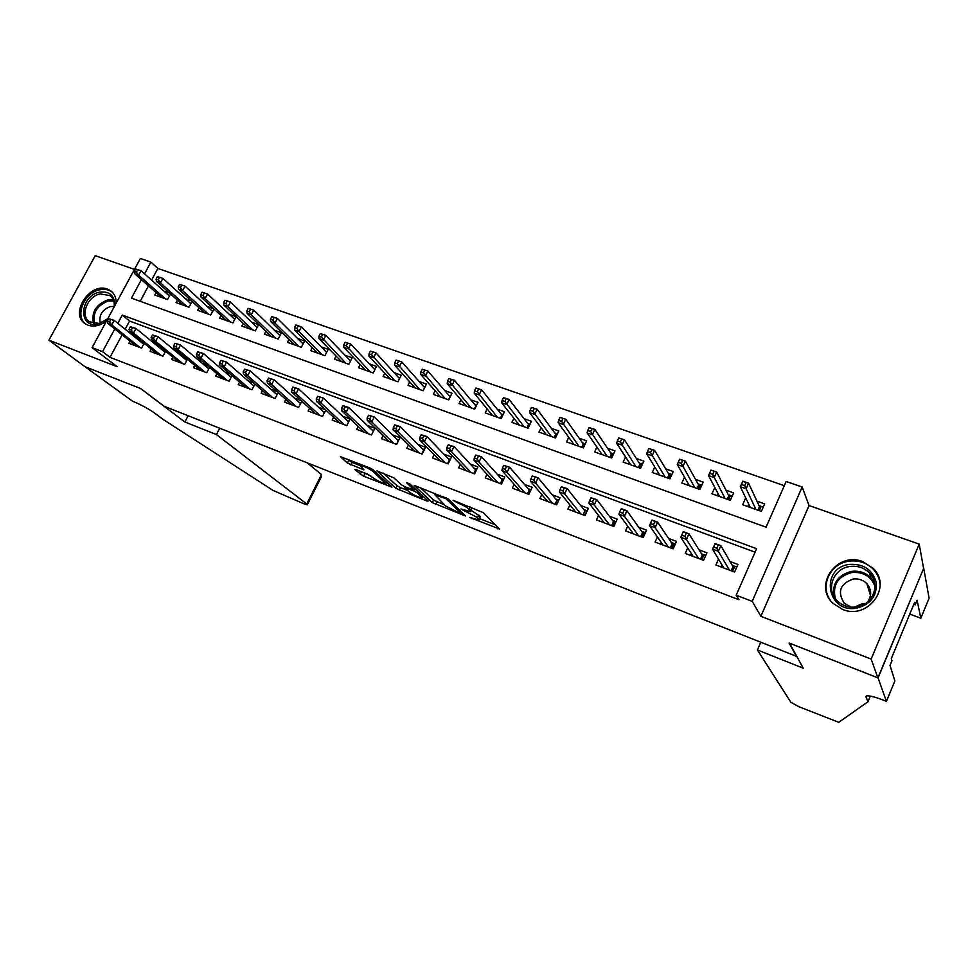 <?xml version="1.0" encoding="UTF-8"?>
<svg xmlns="http://www.w3.org/2000/svg" width="978" height="978" viewBox="0 0 978 978"><rect width="100%" height="100%" fill="white"/><g stroke="black" fill="none" stroke-linecap="round" stroke-linejoin="round"><path stroke-width="1.47" d="M469.587 517.423L499.538 529.025L483.352 512.668L453.107 500.32L457.9 502.985C462.936 505.064 466.628 507.105 468.939 509.11L470.626 511.641L460.956 509L477.57 517.643L479.183 520.076L469.587 517.423M116.15 303.204C116.284 297.85 114.499 293.742 110.82 290.882L107.543 289.146C90.123 281.75 69.218 313.681 85.062 323.645L87.959 325.173C93.986 327.153 100.172 325.784 106.492 321.041M842.523 609.404C867.584 620.26 892.584 587.02 873.378 568.536L862.804 561.616C837.217 551.054 812.804 585.199 833.085 603.402L842.523 609.404M356.065 469.587L354.867 469.648L363.584 476.2L391.946 487.13L372.887 469.684L369.439 467.777L340.417 456.702L347.398 463.083L363.853 469.843L359.916 465.418C363.645 465.956 367.972 467.949 372.911 471.384L385.809 483.645C382.154 483.095 377.911 481.152 373.083 477.814L367.642 474.11L356.065 469.587M122.128 334.818L110.001 357.349L102.531 351.652L92.091 347.642L140.38 258.461L150.881 262.08L144.548 273.84M886.435 701.336L878.048 677.925L789.552 643.194L803.268 668.218L757.412 649.954L790.847 702.277L799.075 706.801L838.769 722.326L867.975 701.764L865.946 696.862L866.789 695.81C869.833 695.566 875.836 697.192 884.797 700.676L886.435 701.336L894.882 680.908L890.017 665.456L891.96 660.786L891.288 658.585L914.65 602.35L915.188 604.844L917.095 600.247L920.824 618.206L929.1 598.218L923.709 568.206L877.889 677.864L789.099 643.023L796.385 656.299L164.157 406.261L140.734 388.584L85.123 366.762L48.9 340.21L117.164 366.677L92.091 347.642M877.889 677.864L871.154 659.086L919.21 544.11L809.05 505.553L802.156 487.007L752.204 601.372L736.189 595.211L756.617 548.695L122.287 315.075L117.837 323.315M809.05 505.553L760.884 616.323L871.154 659.086M760.884 616.323L752.204 601.372M110.001 357.349L738.952 599.759L736.189 595.211M432.288 502.631L465.455 515.956L448.291 499.024L414.232 485.43L432.288 502.631L433.535 500.064L444.587 504.929M426.75 500.993L395.846 488.34L376.872 470.883L393.841 477.839L401.445 484.831L404.843 486.702L414.33 490.186L406.42 482.557L409.806 483.878L428.144 501.005L426.75 500.993L427.178 500.113M134.463 269.39L95.221 255.661L48.9 340.21M923.55 568.157L919.21 544.11M169.573 293.131L163.974 291.151M191.443 300.882L185.392 298.742M213.656 308.742L207.153 306.444M220.967 315.503L219.573 318.143L232.886 322.887L236.126 316.701L229.243 314.268M243.253 323.363L241.835 326.077L255.356 330.906L258.608 324.659L251.676 322.214M265.906 331.334L264.451 334.146L278.18 339.048L281.444 332.752L274.476 330.283M288.913 339.439L287.422 342.337L301.383 347.324L304.635 340.967L297.63 338.486M312.288 347.667L310.759 350.662L324.94 355.723L328.205 349.317L321.163 346.823M336.053 356.029L334.476 359.134L348.889 364.268L352.166 357.801L345.087 355.295M360.21 364.501L358.584 367.728L373.229 372.96L376.506 366.42L369.391 363.902M384.757 373.119L383.083 376.469L397.973 381.787L401.261 375.185L394.097 372.655M409.721 381.872L407.985 385.356L423.132 390.76L426.42 384.097L419.22 381.554M435.1 390.76L433.315 394.391L448.719 399.88L452.007 393.156L444.77 390.601M460.919 399.782L459.061 403.572L474.721 409.159L478.022 402.374L470.736 399.794M487.178 408.951L485.259 412.924L501.188 418.596L504.477 411.75L497.166 409.159M513.89 418.266L511.897 422.423L528.096 428.205L531.396 421.286L524.037 418.67M541.066 427.716L538.988 432.093L555.48 437.973L558.78 430.98L551.384 428.364M568.731 437.313L566.568 441.922L583.34 447.912L586.641 440.846L579.208 438.217M596.898 447.056L594.624 451.934L611.69 458.022L615.003 450.895L607.521 448.242M625.565 456.946L623.182 462.117L640.553 468.315L643.866 461.115L636.336 458.45M654.771 466.983L652.24 472.484L669.93 478.804L673.243 471.518L665.676 468.841M684.514 477.154L681.837 483.046L699.857 489.477L703.17 482.117L695.554 479.416M714.82 487.447L711.972 493.792L730.309 500.345L733.622 492.912L725.969 490.198M718.524 559.123L715.908 565.015L734.6 572.069L737.962 564.44L730.016 561.458M687.681 547.973L685.223 553.426L703.573 560.357L706.935 552.802L699.013 549.832M657.399 536.971L655.101 542.044L673.108 548.854L676.483 541.372L668.585 538.413M627.693 526.115L625.517 530.883L643.206 537.558L646.568 530.162L638.707 527.215M598.536 515.43L596.47 519.905L613.842 526.47L617.204 519.147L609.355 516.213M569.905 504.905L567.925 509.122L584.991 515.577L588.353 508.328L580.541 505.406M541.775 494.538L539.893 498.535L556.653 504.868L560.015 497.704L552.24 494.782M514.159 484.33L512.35 488.132L528.817 494.355L532.166 487.264L524.428 484.354M487.02 474.293L485.271 477.912L501.457 484.024L504.819 477.007L497.093 474.11M460.345 464.403L458.67 467.863L474.574 473.878L477.924 466.922L470.235 464.037M434.134 454.672L432.508 457.985L448.156 463.89L451.494 457.007L443.841 454.134M408.364 445.1L406.799 448.279L422.178 454.085L425.516 447.264L417.887 444.403M383.034 435.675L381.518 438.731L396.64 444.44L399.965 437.679L392.361 434.831M358.119 426.396L356.652 429.33L371.518 434.953L374.843 428.266L367.276 425.418M333.62 417.264L332.19 420.1L346.811 425.626L350.136 419L342.593 416.163M309.525 408.266L308.131 411.017L322.52 416.445L325.784 409.99M285.82 399.427L284.464 402.068L298.62 407.423L301.774 401.224M262.495 390.711L261.163 393.278L275.099 398.535L278.143 392.594M239.537 382.129L238.253 384.623L251.957 389.794L254.916 384.085M216.945 373.682L215.686 376.102L229.182 381.2L232.043 375.686M194.72 365.369L193.485 367.716L206.761 372.728L209.549 367.422M172.825 357.178L171.627 359.452L184.695 364.391L187.397 359.268M151.284 349.109L150.099 351.322L162.971 356.188L165.6 351.249M755.089 552.179L129.548 321.053L125.135 329.231M325.552 409.782L318.327 407.068M301.077 400.601L294.451 398.107M277.006 391.567L270.955 389.305M253.326 382.691L247.837 380.638M230.026 373.951L225.087 372.105M207.104 365.356L202.691 363.706M184.549 356.897L180.649 355.43M162.348 348.571L158.949 347.3M140.502 340.381L137.58 339.28M144.133 343.327L141.578 348.107L128.9 343.327L130.062 341.163M784.307 485.687L157.861 268.449L151.59 280.111M148.473 285.882L140.184 301.297M745.701 497.875L742.657 504.746L761.349 511.408L764.649 503.89L756.96 501.164M213.925 308.999L210.771 315.002L197.654 310.319L199.011 307.764M192.055 301.444L188.986 307.226L176.077 302.618L177.409 300.136M170.527 293.987L167.531 299.574L154.817 295.038L156.125 292.618M157.861 268.449L150.881 262.08M141.407 279.659L131.431 298.131L766.08 527.179L786.153 481.482L802.156 487.007M114.793 328.95L102.531 351.652M129.548 321.053L122.287 315.075M479.403 519.611L480.186 516.36L478.927 519M471.225 510.394L480.186 516.36M470.858 511.164L471.64 507.826L470.357 510.504M479.831 518.731L495.381 524.819M420.296 487.557L433.535 500.064M459.917 513.267L460.956 513.303L445.895 498.707L434.831 494.746L445.687 505.968L459.917 513.267M423.498 496.677L422.789 496.396M407.52 490.418L400.418 487.631L399.171 490.161M383.193 473.132L397.092 485.809L400.418 487.631M409.146 491.91C413.951 495.284 418.266 497.252 422.093 497.826L417.618 492.998L414.232 491.127L404.782 487.655L409.146 491.91M346.982 459.049L352.068 462.411L359.855 465.442M361.163 471.579L371.322 476.249M747.718 506.555L748.757 504.196M758.989 505.553L763.256 507.069M757.926 510.186L759.49 506.628L761.202 506.347L759.295 510.675M741.458 484.465L744.686 485.601L746.067 482.496L742.84 481.359L740.334 486.751L742.815 481.188L748.61 483.205L746.128 488.78L740.334 486.751L750.346 507.484M744.686 485.601L755.933 509.477M746.067 482.496L748.61 483.205L759.49 506.628M721.923 564.783L720.969 566.922M736.801 567.081L734.747 566.311L732.546 571.299M731.177 570.785L733.011 566.629L734.747 566.311L732.29 565.382M716.837 548.242L718.231 545.088L715.016 543.89L713.61 547.044L716.837 548.242L718.353 551.323L712.559 549.159L715.077 543.499L720.872 545.651L718.353 551.323L729.454 570.125M718.231 545.088L720.872 545.651L733.011 566.629M713.61 547.044L712.559 549.159L723.867 568.022M849.625 564.379C863.831 563.683 872.731 569.819 876.349 582.815C876.936 596.323 870.261 604.783 856.3 608.206C826.373 613.292 819.857 567.595 849.625 564.379M856.202 607.008C872.841 605.333 881.044 584.221 869.552 573.035C864.234 567.741 857.73 565.553 850.029 566.47C833.256 568.267 825.224 589.807 837.339 600.908C842.547 605.798 848.831 607.827 856.202 607.008M854.234 607.191L861.581 604.013L864.907 603.915M867.364 602.179C871.924 595.834 871.753 589.648 866.826 583.621C863.109 579.942 858.562 578.414 853.195 579.037C840.102 583.793 837.107 591.837 844.234 603.181L851.19 607.155M880.09 584.673C879.674 578.866 877.474 573.768 873.464 569.404C866.838 562.766 858.733 560.027 849.149 561.176C830.505 563.304 819.637 585.48 830.236 600.089M870.677 592.534L869.491 592.203M107.482 319.207L98.289 324.073C77.861 329.195 79.414 295.857 99.548 292.153C109.695 291.004 114.744 295.576 114.695 305.882M114.218 306.774C114.719 301.909 113.326 298.192 110.037 295.613L100.208 293.913C87.397 296.187 79.78 315.747 89.45 321.823L99.047 323.449L107.69 318.828M114.243 306.481L110.331 306.566C102.067 309.818 98.717 315.332 100.294 323.119M112.751 292.654L111.859 291.933C108.448 289.512 104.377 288.816 99.646 289.818C83.839 292.63 74.34 316.676 86.15 324.341M867.975 701.764L870.334 696.079M878.048 677.925L923.709 568.206M757.412 649.954L760.774 642.204M909.772 614.111L920.824 618.206M913.819 604.343L915.188 604.844M219.708 428.23L216.419 434.55L306.725 503.976L321.469 474.599L307.288 462.863M306.725 503.976L307.3 504.819L304.158 503.914L273.009 490.406L163.558 419.721L153.901 412.594C147.91 408.437 140.746 404.611 132.397 401.102L85.025 366.726L140.441 388.462L184.866 421.995L216.419 434.55M188.143 415.748L184.866 421.995M307.385 504.648L321.383 476.726L321.469 474.599M717.229 495.675L718.121 493.694M728.243 494.636L732.229 496.054M727.216 499.232L728.793 495.712L730.505 495.443L728.598 499.734M710.92 470.198L709.551 473.266L712.705 474.379L714.087 471.31L711.006 470.063L716.691 472.044L714.209 477.557L708.524 475.565L719.612 496.531M712.705 474.379L725.101 498.487M714.087 471.31L716.691 472.044L728.793 495.712M708.524 475.565L709.551 473.266M687.289 484.99L688.047 483.315M698.035 483.902L701.764 485.222M697.082 488.487L698.647 485.002L700.358 484.733L698.451 488.976M679.612 459.244L678.231 462.288L681.336 463.376L682.717 460.332L679.612 459.244L685.37 461.09L682.889 466.543L677.314 464.587L689.441 485.76M681.336 463.376L694.832 487.68M682.717 460.332L685.37 461.09L698.647 485.002M677.314 464.587L678.231 462.288M657.876 474.501L658.524 473.095M668.377 473.364L671.849 474.599M667.473 477.924L669.038 474.477L670.749 474.208L668.842 478.413M648.879 448.499L647.509 451.506L650.553 452.569L651.935 449.562L648.879 448.499L654.624 450.345L652.155 455.736L646.678 453.816L659.808 475.186M650.553 452.569L665.101 477.081M651.935 449.562L654.624 450.345L669.038 474.477M646.678 453.816L647.509 451.506M628.988 464.195L629.526 463.01M639.245 463.022L642.473 464.159M638.389 467.545L639.954 464.134L641.666 463.878L639.759 468.034M618.719 437.948L617.338 440.919L620.333 441.97L621.715 439L618.719 437.948L624.453 439.794L621.984 445.124L616.605 443.242L630.7 464.807M620.333 441.97L635.896 466.665M621.715 439L624.453 439.794L639.954 464.134M616.605 443.242L617.338 440.919M691.312 553.572L690.48 555.418M705.774 555.418L704.05 554.77L701.849 559.709M700.48 559.184L702.314 555.076L704.05 554.77L701.519 553.817M683.096 532.032L681.703 535.149L684.857 536.335L686.263 533.206L683.267 531.69L688.952 533.805L686.434 539.404L698.634 558.487M686.263 533.206L688.952 533.805L702.314 555.076M684.857 536.335L686.434 539.404L680.749 537.289L693.157 556.421M681.703 535.149L680.749 537.289M661.262 542.521L660.553 544.11M675.309 543.964L673.915 543.438L671.715 548.328M670.333 547.802L672.167 543.744L673.915 543.438L671.311 542.46M651.8 520.406L650.394 523.487L653.5 524.648L654.893 521.555L652.057 520.1L657.632 522.166L655.113 527.717L668.39 547.069M654.893 521.555L657.632 522.166L672.167 543.744M653.5 524.648L655.113 527.717L649.551 525.638L662.998 545.039M650.394 523.487L649.551 525.638M631.764 531.641L631.152 532.998M645.407 532.729L644.306 532.313L642.106 537.142M640.737 536.629L642.57 532.607L644.306 532.313L641.641 531.311M621.079 509L619.673 512.044L622.717 513.181L624.123 510.125L621.446 508.731L626.91 510.76L624.392 516.25L638.683 535.846M624.123 510.125L626.91 510.76L642.57 532.607M622.717 513.181L624.392 516.25L618.927 514.208L633.389 533.854M619.673 512.044L618.927 514.208M602.803 520.932L602.265 522.093M616.03 521.69L615.235 521.384L613.035 526.164M611.666 525.651L613.499 521.665L615.235 521.384L612.497 520.357M590.932 497.802L589.526 500.822L592.521 501.934L593.915 498.914L590.932 497.802L596.751 499.562L594.233 504.99L609.514 524.831M593.915 498.914L596.751 499.562L613.499 521.665M592.521 501.934L594.233 504.99L588.866 502.985L604.318 522.863M589.526 500.822L588.866 502.985M600.602 454.061L601.054 453.083M610.627 452.851L613.609 453.902M609.807 457.349L611.384 453.975L613.096 453.731L611.189 457.838M589.111 427.594L587.729 430.528L590.663 431.567L592.045 428.621L589.111 427.594L594.832 429.428L592.362 434.709L587.081 432.863L602.106 454.599M590.663 431.567L607.216 456.42M592.045 428.621L594.832 429.428L611.384 453.975M587.081 432.863L587.729 430.528M574.367 510.382L573.903 511.384M587.191 510.834L584.477 515.382M583.108 514.856L584.942 510.919L586.678 510.65L583.878 509.599M561.335 486.812L559.942 489.795L562.876 490.883L564.269 487.9L561.335 486.812L567.154 488.572L564.636 493.939L580.859 514.012M564.269 487.9L567.154 488.572L584.942 510.919M562.876 490.883L564.636 493.939L559.367 491.971L575.749 512.081M559.942 489.795L559.367 491.971M572.705 444.11L573.084 443.303M582.497 442.851L585.247 443.829M581.739 447.337L583.304 443.988L585.015 443.755L583.108 447.826M560.027 417.423L558.658 420.332L561.543 421.347L562.912 418.437L560.027 417.423L565.749 419.256L563.279 424.489L558.096 422.667L574 444.574M561.543 421.347L579.025 446.371M562.912 418.437L565.749 419.256L583.304 443.988M558.096 422.667L558.658 420.332M546.433 500.002L546.03 500.858M558.854 500.186L556.421 504.782M555.052 504.269L556.873 500.369L558.621 500.1L555.761 499.024M532.289 476.017L530.895 478.976L533.768 480.039L535.174 477.093L532.289 476.017L538.083 477.777L535.577 483.095L552.704 503.377M535.174 477.093L538.083 477.777L556.873 500.369M533.768 480.039L535.577 483.095L530.406 481.164L547.692 501.482M530.895 478.976L530.406 481.164M545.284 434.33L545.59 433.682M554.856 433.034L557.387 433.939L555.712 434.183L554.135 437.496M531.482 407.435L530.1 410.308L532.937 411.31L534.306 408.425L531.482 407.435L537.179 409.269L534.709 414.44L529.624 412.655L546.396 434.733M532.937 411.31L551.323 436.494M534.306 408.425L537.179 409.269L555.712 434.183M529.624 412.655L530.1 410.308M518.976 489.782L518.633 490.516M527.484 493.853L529.306 489.99L531.005 489.733L528.132 488.633M503.768 465.418L502.362 468.34L505.198 469.403L506.592 466.469L503.768 465.418L509.55 467.191L507.044 472.447L525.039 492.936M506.592 466.469L509.55 467.191L529.306 489.99M505.198 469.403L507.044 472.447L501.959 470.552L520.113 491.066M502.362 468.34L501.959 470.552M527.692 423.388L530.003 424.207M503.438 397.63L502.056 400.479L504.844 401.445L506.213 398.596L503.438 397.63L509.122 399.452L506.665 404.574L501.665 402.826L519.257 425.051M504.844 401.445L524.11 426.775M527.02 427.814L528.585 424.538L529.929 424.354M506.213 398.596L509.122 399.452L528.585 424.538M501.665 402.826L502.056 400.479M492.007 479.733L491.714 480.345M503.658 479.44L500.981 478.425M475.748 455.014L474.354 457.912L477.13 458.939L478.523 456.054L475.748 455.014L481.531 456.775L479.024 461.983L497.863 482.667M500.381 483.621L502.203 479.795L481.531 456.775L478.523 456.054M477.13 458.939L479.024 461.983L474.024 460.125L493.01 480.834M474.354 457.912L474.024 460.125M503.572 479.599L502.203 479.795M500.981 413.902L503.083 414.648M475.883 387.985L474.513 390.809L477.24 391.762L478.621 388.951L475.883 387.985L481.567 389.819L479.098 394.892L474.196 393.156L492.582 415.528M477.24 391.762L497.35 417.227M500.357 418.303L501.922 415.051L502.949 414.916M478.621 388.951L481.567 389.819L501.922 415.051M474.196 393.156L474.513 390.809M476.763 469.33L474.293 468.401M448.23 444.794L446.836 447.655L449.574 448.682L450.968 445.809L448.23 444.794L454 446.555L451.494 451.714L471.139 472.57M473.755 473.56L475.577 469.782L454 446.555L450.968 445.809M449.574 448.682L451.494 451.714L446.591 449.88L466.384 470.773M446.836 447.655L446.591 449.88M476.616 469.623L475.577 469.782M474.733 404.574L476.628 405.247M448.816 378.523L447.447 381.31L450.124 382.251L451.494 379.464L448.816 378.523L454.489 380.344L452.019 385.369L447.203 383.669L466.347 406.176M450.124 382.251L471.041 407.85M474.147 408.951L476.433 405.638M451.494 379.464L454.489 380.344L475.699 405.736M447.203 383.669L447.447 381.31M450.332 459.391L448.058 458.535M421.2 434.758L419.806 437.594L422.496 438.584L423.877 435.748L421.2 434.758L426.946 436.518L424.452 441.616L444.88 462.655M447.569 463.67L449.391 459.929L426.946 436.518L423.877 435.748M422.496 438.584L424.452 441.616L419.635 439.819L440.198 460.882M419.806 437.594L419.635 439.819M450.124 459.819L449.391 459.929M448.914 395.393L450.613 396.004M422.215 369.219L420.846 371.982L423.486 372.911L424.855 370.136L422.215 369.219L427.875 371.041L425.418 376.004L420.674 374.342L440.565 396.97M423.486 372.911L445.173 398.621M448.364 399.757L450.357 396.518M424.855 370.136L427.875 371.041L449.929 396.567M420.674 374.342L420.846 371.982M424.354 449.623L422.251 448.841M394.647 424.892L393.254 427.692L395.882 428.682L397.276 425.87L394.647 424.892L400.381 426.652L397.887 431.701L419.061 452.9M421.824 453.951L423.645 450.247L400.381 426.652L397.276 425.87M395.882 428.682L397.887 431.701L393.156 429.929L414.452 451.164M393.254 427.692L393.156 429.929M423.523 386.371L425.027 386.909M396.066 360.075L394.709 362.814L397.3 363.718L398.669 360.98L396.066 360.075L401.714 361.897L399.256 366.811L394.599 365.173L415.198 387.924M397.3 363.718L419.733 389.537M423.009 390.711L424.721 387.532M398.669 360.98L401.714 361.897L424.574 387.557M394.599 365.173L394.709 362.814M398.816 440.027L396.897 439.305M368.547 415.198L367.153 417.973L369.745 418.939L371.127 416.163L368.547 415.198L374.268 416.958L371.774 421.946L393.669 443.315M396.506 444.391L398.327 440.711L374.268 416.958L371.127 416.163M369.745 418.939L371.774 421.946L367.117 420.21L389.134 441.604M367.153 417.973L367.117 420.21M398.547 377.508L399.868 377.973M370.369 351.09L369.012 353.791L371.554 354.684L372.924 351.982L370.369 351.09L376.004 352.899L373.547 357.777L368.975 356.163L390.246 379.024M371.554 354.684L394.709 380.613M372.924 351.982L376.004 352.899L399.562 378.608M368.975 356.163L369.012 353.791M373.694 430.577L371.946 429.929M342.887 405.674L341.505 408.425L344.048 409.366L345.43 406.616L342.887 405.674L348.596 407.423L346.114 412.374L368.694 433.89M345.43 406.616L348.596 407.423L373.351 431.274M344.048 409.366L346.114 412.374L341.542 410.662L364.244 432.203M341.505 408.425L341.542 410.662M373.975 368.779L375.124 369.183M345.112 342.251L343.743 344.928L346.249 345.809L347.618 343.119L345.112 342.251L350.723 344.06L348.278 348.889L343.779 347.3L365.711 370.271M346.249 345.809L370.1 371.836M347.618 343.119L350.723 344.06L374.855 369.721M343.779 347.3L343.743 344.928M348.987 421.298L347.41 420.699M317.679 396.298L316.297 399.024L318.791 399.953L320.173 397.227L317.679 396.298L323.363 398.058L320.882 402.948L344.134 424.611M320.173 397.227L323.363 398.058L348.681 421.897M318.791 399.953L320.882 402.948L316.395 401.273L339.757 422.961M316.297 399.024L316.395 401.273M349.806 360.185L350.784 360.54M320.271 333.559L318.914 336.212L321.371 337.08L322.74 334.427L320.271 333.559L325.87 335.368L323.425 340.148L318.999 338.596L341.566 361.652M321.371 337.08L345.882 363.193M322.74 334.427L325.87 335.368L350.564 360.968M318.999 338.596L318.914 336.212M324.684 412.154L323.266 411.628M292.887 387.092L291.505 389.794L293.962 390.711L295.344 388.009L292.887 387.092L298.559 388.841L296.089 393.694L319.977 415.491M295.344 388.009L298.559 388.841L324.415 412.679M293.962 390.711L296.089 393.694L291.664 392.044L315.674 413.853M291.505 389.794L291.664 392.044M326.016 351.738L326.823 352.031M295.845 325.014L294.488 327.642L296.909 328.498L298.266 325.857L295.845 325.014L301.432 326.823L298.987 331.554L294.635 330.026L317.813 353.18M296.909 328.498L298.987 331.554L322.055 354.696M298.266 325.857L301.432 326.823L326.652 352.373M294.635 330.026L294.488 327.642M300.784 403.168L299.525 402.691M268.51 378.046L267.128 380.711L269.549 381.616L270.93 378.938L268.51 378.046L274.17 379.794L271.701 384.599L296.212 406.506M270.93 378.938L274.17 379.794L300.552 403.621M269.549 381.616L271.701 384.599L267.349 382.973L291.97 404.904M267.128 380.711L267.349 382.973M302.605 343.425L303.266 343.657M271.811 316.615L270.466 319.219L272.85 320.05L274.195 317.447L271.811 316.615L277.385 318.412L274.952 323.107L270.674 321.591L294.439 344.843M272.85 320.05L274.952 323.107L298.62 346.334M274.195 317.447L277.385 318.412L303.119 343.926M270.674 321.591L270.466 319.219M277.263 394.33L276.151 393.914M244.537 369.134L243.167 371.787L245.539 372.667L246.921 370.026L244.537 369.134L250.185 370.882L247.715 375.638L272.825 397.679M246.921 370.026L250.185 370.882L277.055 394.721M245.539 372.667L247.715 375.638L243.449 374.048L268.644 396.102M243.167 371.787L243.449 374.048M248.18 308.351L246.835 310.931L249.17 311.75L250.527 309.17L248.18 308.351L253.742 310.136L251.309 314.794L247.092 313.302L271.419 336.64M249.17 311.75L251.309 314.794L275.539 338.107M250.527 309.17L253.742 310.136L279.965 335.613M247.092 313.302L246.835 310.931M254.109 385.625L253.155 385.271M220.967 360.381L219.585 362.997L221.933 363.877L223.302 361.249L220.967 360.381L226.59 362.117L224.133 366.836L249.806 388.987M223.302 361.249L226.59 362.117L253.938 385.955M221.933 363.877L224.133 366.836L219.928 365.271L245.698 387.435M219.585 362.997L219.928 365.271M224.928 300.209L223.583 302.777L225.894 303.583L227.238 301.016L224.928 300.209L230.478 302.006L228.045 306.615L223.901 305.148L248.779 328.559M225.894 303.583L228.045 306.615L252.825 330.002M227.238 301.016L230.478 302.006L257.165 327.434M223.901 305.148L223.583 302.777M231.334 377.068L230.515 376.762M197.764 351.762L196.407 354.366L198.705 355.222L200.074 352.618L197.764 351.762L203.387 353.498L200.93 358.18L227.153 380.43M200.074 352.618L203.387 353.498L231.187 377.337M198.705 355.222L200.93 358.18L196.786 356.628L223.118 378.902M196.407 354.366L196.786 356.628M202.055 292.214L200.71 294.745L202.984 295.539L204.329 293.009L202.055 292.214L207.581 293.999L205.16 298.559L201.077 297.129L226.48 320.601M202.984 295.539L205.16 298.559L230.466 322.019M204.329 293.009L207.581 293.999L234.72 319.39M201.077 297.129L200.71 294.745M208.913 368.633L208.241 368.376M174.952 343.29L173.583 345.87L175.857 346.713L177.214 344.134L174.952 343.29L180.551 345.026L178.106 349.659L204.854 372.007M177.214 344.134L180.551 345.026L208.791 368.853M175.857 346.713L178.106 349.659L174.035 348.131L200.881 370.503M173.583 345.87L174.035 348.131M179.549 284.341L178.204 286.847L180.441 287.63L181.774 285.124L179.549 284.341L185.05 286.126L182.642 290.637L178.632 289.231L204.524 312.764M180.441 287.63L182.642 290.637L208.448 314.17M181.774 285.124L185.05 286.126L212.629 311.481M178.632 289.231L178.204 286.847M152.507 334.953L151.138 337.508L153.375 338.327L154.732 335.784L152.507 334.953L158.081 336.689L155.636 341.273L182.898 363.718M154.732 335.784L158.081 336.689L186.749 360.503M153.375 338.327L155.636 341.273L151.639 339.769L178.986 362.239M151.138 337.508L151.639 339.769M157.385 276.591L156.052 279.085L158.253 279.855L159.585 277.361L157.385 276.591L162.886 278.363L160.478 282.85L156.529 281.456L182.91 305.063M158.253 279.855L160.478 282.85L186.774 306.432M159.585 277.361L162.886 278.363L190.869 303.681M156.529 281.456L156.052 279.085M130.416 326.75L129.047 329.268L131.248 330.087L132.605 327.557L130.416 326.75L135.979 328.474L133.534 333.021L161.284 355.552M132.605 327.557L135.979 328.474L165.037 352.288M131.248 330.087L133.534 333.021L129.597 331.542L157.434 354.097M129.047 329.268L129.597 331.542M135.575 268.962L134.243 271.432L136.407 272.19L137.751 269.72L135.575 268.962L141.064 270.735L138.656 275.173L134.768 273.803L161.627 297.459M136.407 272.19L138.656 275.173L165.429 298.828M137.751 269.72L141.064 270.735L169.438 296.016M134.768 273.803L134.243 271.432M108.668 318.669L107.311 321.175L109.475 321.982L110.832 319.476L108.668 318.669L114.218 320.393L111.785 324.892L140.013 347.52M110.832 319.476L114.218 320.393L143.668 344.207M109.475 321.982L111.785 324.892L107.898 323.449L136.211 346.078M107.311 321.175L107.898 323.449M472.227 518.096L471.922 518.719M454.794 500.981L454.464 501.653M463.645 509.672L463.327 510.32M478.829 515.003L477.57 517.643M467.044 510.956L466.714 511.641M470.002 506.897L468.939 509.11M458.217 502.313L457.9 502.985M498.438 527.9L497.936 528.927M464.33 514.599L463.865 515.553M436.86 501.91L435.613 504.477M461.604 511.959L460.956 513.303M446.335 497.778L445.895 498.707M443.792 496.702L443.474 497.374M440.21 495.308L439.88 495.98M397.092 485.809L395.846 488.34M414.819 488.56L414.207 489.807M422.374 495.614L421.762 496.861M418.229 491.751L417.618 492.998M415.283 488.988L414.232 491.127M406.591 487.386L406.273 488.022M385.968 481.494L385.405 482.643M373.486 470.222L372.911 471.384M362.838 468.694L362.435 469.489M352.068 462.411L350.796 464.953M348.669 460.54L347.398 463.083M390.919 485.956L390.515 486.763M364.831 473.707L363.584 476.2M361.505 471.885L360.271 474.379M833.831 596.25C832.192 583.145 838.134 574.856 851.667 571.384C859.283 570.48 865.726 572.656 870.995 577.912L874.748 583.573M874.98 586.311C870.933 576.286 863.256 571.678 851.924 572.497C837.84 576.384 832.302 585.076 835.322 598.573M93.558 323.559C91.113 312.544 95.783 304.684 107.568 299.977L113.387 299.916M113.766 300.943L108.24 301.028C96.908 305.527 92.372 313.094 94.658 323.718M866.337 695.933L865.946 696.862M309.011 464.281L309.317 463.67M110.82 290.882L111.993 291.872M461.726 512.081L461.066 513.438M435.454 493.462L434.831 494.746M415.027 488.755L414.403 490.051M422.924 496.127L422.264 497.484M405.185 486.836L404.782 487.655M386.603 482.056L385.968 483.328M360.479 464.293L359.916 465.418M866.826 583.621L870.493 595.48M869.552 573.035L870.995 577.912L874.784 583.756M110.954 296.383L110.037 295.613M309.733 464.892L310.173 464.012"/></g></svg>
